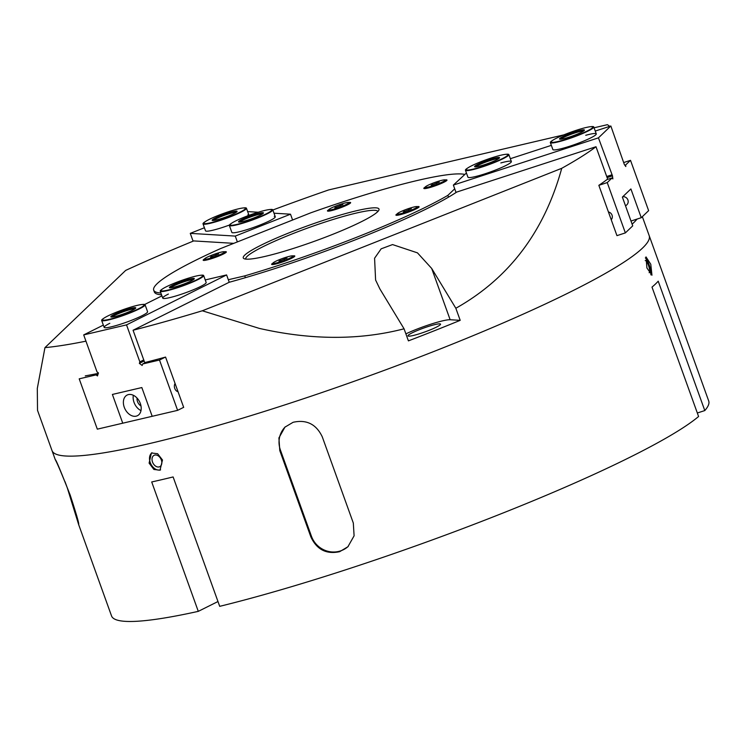 <?xml version="1.0" encoding="UTF-8"?>
<svg xmlns="http://www.w3.org/2000/svg" width="746" height="746" viewBox="0 0 746 746"><rect width="100%" height="100%" fill="white"/><g stroke="black" fill="none" stroke-linecap="round" stroke-linejoin="round"><path stroke-width="1.12" d="M115.229 312.667A22.119 2.592 -19.8 0 0 104.198 318.01A22.119 2.592 -19.8 0 0 108.431 319.54A22.119 2.592 -19.8 0 0 131.324 312.033A22.119 2.592 -19.8 0 0 141.581 304.555A22.119 2.592 -19.8 0 0 115.229 312.667M141.581 304.555L142.467 304.452A23.079 2.704 160.2 0 1 145.078 304.778A23.079 2.704 160.2 0 1 131.762 312.266A23.079 2.704 160.2 0 1 101.652 320.416A23.079 2.704 160.2 0 1 103.461 318.495L104.198 318.01M118.455 312.546A13.251 1.548 160.2 0 1 135.753 307.977A13.251 1.548 160.2 0 1 128.098 312.164A13.251 1.548 160.2 0 1 110.874 316.929A13.251 1.548 160.2 0 1 118.455 312.546M135.035 308.741A12.691 1.483 -19.8 0 0 118.987 313.432A12.691 1.483 -19.8 0 0 111.919 317.059M346.004 202.753A10.658 1.25 -19.8 0 0 334.851 206.418A10.658 1.25 -19.8 0 0 328.818 209.822A10.658 1.25 -19.8 0 0 331.681 209.682A10.658 1.25 -19.8 0 0 342.834 206.017A10.658 1.25 -19.8 0 0 348.867 202.604A10.658 1.25 -19.8 0 0 346.004 202.753M342.89 204.637L334.795 207.789L342.89 204.637M336.138 207.491L335.914 206.856M340.269 206.148L339.962 205.29M183.367 407.484A317.339 37.132 -19.8 0 0 183.684 407.4L165.565 357.082A317.339 37.132 -19.8 0 1 144.715 362.593L133.068 330.245L229.143 282.286A167.328 19.582 -19.8 0 0 278.044 267.562A167.328 19.582 -19.8 0 0 456.72 192.067L595.998 146.729L607.645 179.077A317.339 37.132 -19.8 0 1 598.842 185.325L607.244 182.584L612.121 177.921L612.858 178.928L612.485 175.86L598.441 137.851L453.363 185.083L466.427 172.997M427.738 326.664A17.307 2.024 -19.8 0 0 407.969 335.868A17.307 2.024 -19.8 0 0 420.763 333.341A17.307 2.024 -19.8 0 0 440.541 324.137A17.307 2.024 -19.8 0 0 427.738 326.664M55.26 459.62L52.024 450.612A317.339 37.132 -19.8 0 0 286.623 404.313A317.339 37.132 -19.8 0 0 649.179 235.624L642.343 216.657M609.547 126.41A317.339 37.132 -19.8 0 0 607.328 124.694L594.086 127.79M632.123 224.173A317.339 37.132 -19.8 0 0 637.065 219.063M595.261 131.063L610.843 125.99L624.346 164.512L625.81 166.535L625.624 164.997L630.51 160.334L648.628 210.652L641.262 217.701L630.902 188.943L622.378 197.103L632.729 225.861L625.362 232.901L616.951 235.643L598.842 185.325M133.068 330.245A317.339 37.132 -19.8 0 0 202.306 310.784L259.282 328.389C311.306 340.195 359.572 340.325 404.062 328.8L408.416 340.875A317.339 37.132 160.2 0 0 460.198 320.342L455.843 308.266C509.005 278.351 544.3 231.698 561.738 168.307A317.339 37.132 -19.8 0 0 595.998 146.729M272.84 209.999A317.339 37.132 -19.8 0 1 328.641 189.941L563.855 134.867M561.738 168.307L202.306 310.784M85.268 375.881A317.339 37.132 -19.8 0 0 98.295 373.373M697.333 412.995L704.793 410.57A317.339 37.132 -19.8 0 0 708.7 400.956L649.179 235.624A317.339 37.132 -19.8 0 1 286.623 404.313A317.339 37.132 -19.8 0 1 52.024 450.612L37.524 410.347L37.3 388.461L44.956 347.627A317.339 37.132 -19.8 0 0 85.958 341.164M233.768 243.345L193.708 240.921A317.339 37.132 -19.8 0 0 125.692 270.397L44.956 347.627M464.562 174.377A167.328 19.582 -19.8 0 0 310.588 212.89L220.574 248.577A167.328 19.582 -19.8 0 0 153.695 290.175L154.347 291.966A167.328 19.582 -19.8 0 0 161.537 294.81M455.843 308.266L431.673 268.429L417.462 252.857L392.545 244.576L381.141 248.838L374.576 258.247L375.602 280.03L379.891 288.954L404.062 328.8M460.198 320.342L450.146 319.736A28.852 3.376 -19.8 0 0 405.889 333.863M152.51 462.026A6.35 4.476 -116.5 0 0 159.765 466.67A6.35 4.476 -116.5 0 0 161.341 459.965A6.35 4.476 -116.5 0 0 154.096 455.312A6.35 4.476 -116.5 0 0 152.51 462.026M149.107 463.126L153.89 469.458L160.008 470.204L162.488 459.993L157.602 453.717L151.41 452.999L149.107 463.126M152.044 452.738A9.614 6.779 -116.5 0 0 150.235 462.557A9.614 6.779 -116.5 0 0 160.595 469.859M649.113 272.682A6.35 1.604 72 0 0 649.179 272.672A6.35 1.604 72 0 0 648.488 265.408A6.35 1.604 72 0 0 645.253 260.596A6.35 1.604 72 0 0 645.215 260.615M646.913 267.954L651.957 275.209L650.782 264.252L645.999 256.913L646.913 267.954M650.838 274.826A9.614 2.434 72 0 0 649.151 264.783A9.614 2.434 72 0 0 645.337 257.892M67.233 487.679L78.6 524.429C79.421 524.625 76.633 514.88 70.236 495.204C62.477 475.547 57.498 463.723 55.307 459.732C55.68 459.144 59.652 468.46 67.233 487.679L64.977 481.59M704.793 410.57L658.214 281.177A317.339 37.132 -19.8 0 1 652.004 287.107L698.592 416.501A317.339 37.132 -19.8 0 1 346.144 569.655A317.339 37.132 -19.8 0 1 219.706 606.339L173.119 476.946A317.339 37.132 -19.8 0 1 151.708 481.963L198.287 611.356A317.339 37.132 -19.8 0 1 111.546 615.954L78.544 524.279L76.81 516.045L70.236 495.204M322.253 436.783C316.22 424.148 306.503 419.308 293.094 422.292L284.935 427.15L278.911 437.93L279.797 450.603L310.849 536.868C316.77 549.606 326.384 554.548 339.672 551.676L347.897 546.762L354.098 535.815L353.315 523.039L322.253 436.783M198.287 611.356L217.972 601.537M285.308 426.796A23.079 22.166 -133.7 0 0 280.403 450.025L311.455 536.281A23.079 22.166 -133.7 0 0 348.261 546.398M397.273 213.832A12.309 1.436 -19.8 0 0 396.061 215.23A12.309 1.436 -19.8 0 0 405.022 213.3A12.309 1.436 -19.8 0 0 419.056 206.95A12.309 1.436 -19.8 0 0 417.228 206.642M425.183 187.134A12.309 1.436 -19.8 0 0 423.97 188.533A12.309 1.436 -19.8 0 0 432.932 186.603A12.309 1.436 -19.8 0 0 446.966 180.252A12.309 1.436 -19.8 0 0 445.138 179.954M328.818 209.691A12.309 1.436 -19.8 0 0 327.606 211.09A12.309 1.436 -19.8 0 0 336.567 209.16A12.309 1.436 -19.8 0 0 350.611 202.809A12.309 1.436 -19.8 0 0 348.783 202.511M272.989 263.105A12.309 1.436 -19.8 0 0 271.768 264.504A12.309 1.436 -19.8 0 0 280.729 262.573A12.309 1.436 -19.8 0 0 294.773 256.214A12.309 1.436 -19.8 0 0 292.945 255.915M204.535 258.965A12.309 1.436 -19.8 0 0 203.313 260.363A12.309 1.436 -19.8 0 0 212.274 258.433A12.309 1.436 -19.8 0 0 226.318 252.083A12.309 1.436 -19.8 0 0 224.49 251.784M296.591 247.402A72.12 8.439 160.2 0 1 244.082 258.694A72.12 8.439 160.2 0 1 325.676 219.585A72.12 8.439 160.2 0 1 378.856 210.167A72.12 8.439 160.2 0 1 296.591 247.402M377.84 211.538A70.199 8.215 -19.8 0 0 377.83 211.51A70.199 8.215 -19.8 0 0 325.927 221.758A70.199 8.215 -19.8 0 0 245.732 259.067A70.199 8.215 -19.8 0 0 245.742 259.095M245.387 277.68L244.735 275.889A167.328 19.582 -19.8 0 0 277.4 265.762A167.328 19.582 -19.8 0 0 447.861 195.359L448.505 197.158M153.695 290.175A167.328 19.582 -19.8 0 0 160.894 293.019M244.735 275.889L228.332 279.731M454.706 188.813L447.861 195.359M579.483 129.3A22.119 2.592 -19.8 0 0 552.898 140.183A22.119 2.592 -19.8 0 0 564.47 139.744A22.119 2.592 -19.8 0 0 587.624 130.792A22.119 2.592 -19.8 0 0 590.282 126.727A22.119 2.592 -19.8 0 0 579.483 129.3M590.282 126.727L591.168 126.624A23.079 2.704 160.2 0 1 593.779 126.951A23.079 2.704 160.2 0 1 564.237 140.22A23.079 2.704 160.2 0 1 550.352 142.579A23.079 2.704 160.2 0 1 552.161 140.668L552.898 140.183M576.471 131.399A13.251 1.548 160.2 0 1 584.454 130.149A13.251 1.548 160.2 0 1 567.482 137.656A13.251 1.548 160.2 0 1 559.575 139.101A13.251 1.548 160.2 0 1 576.471 131.399M583.736 130.904A12.691 1.483 -19.8 0 0 576.611 132.424A12.691 1.483 -19.8 0 0 560.619 139.232M242.935 207.994A22.119 2.592 -19.8 0 0 232.137 210.568A22.119 2.592 -19.8 0 0 205.551 221.45A22.119 2.592 -19.8 0 0 217.123 221.012A22.119 2.592 -19.8 0 0 240.277 212.06A22.119 2.592 -19.8 0 0 242.935 207.994L243.811 207.892A23.079 2.704 160.2 0 1 246.432 208.218A23.079 2.704 160.2 0 1 216.881 221.487A23.079 2.704 160.2 0 1 203.005 223.847L205.504 230.803A23.079 2.704 -19.8 0 0 206.502 231.195A23.079 2.704 -19.8 0 0 229.404 225.059M248.94 215.37A23.079 2.704 -19.8 0 0 248.931 215.165A23.079 2.704 -19.8 0 0 247.933 214.773M269.278 209.589A22.119 2.592 -19.8 0 0 258.48 212.162A22.119 2.592 -19.8 0 0 231.894 223.045A22.119 2.592 -19.8 0 0 243.466 222.616A22.119 2.592 -19.8 0 0 266.62 213.654A22.119 2.592 -19.8 0 0 269.278 209.589L270.155 209.486A23.079 2.704 160.2 0 1 272.775 209.812A23.079 2.704 160.2 0 1 243.224 223.082A23.079 2.704 160.2 0 1 229.339 225.451L231.847 232.398A23.079 2.704 -19.8 0 0 232.845 232.789A23.079 2.704 -19.8 0 0 257.342 226.057A23.079 2.704 -19.8 0 0 275.274 216.76A23.079 2.704 -19.8 0 0 274.267 216.368M247.644 211.594L258.228 212.237M273.987 213.197L290.502 214.195L235.27 236.09L190.267 233.367L204.404 227.763M193.083 241.172L190.267 233.367M290.502 214.195L292.6 220.023M237.368 241.918L235.27 236.09M203.005 223.847A23.079 2.704 160.2 0 1 204.814 221.935L205.551 221.45M229.125 212.666A13.251 1.548 160.2 0 1 237.097 211.416A13.251 1.548 160.2 0 1 220.135 218.923A13.251 1.548 160.2 0 1 212.228 220.368A13.251 1.548 160.2 0 1 229.125 212.666M236.379 212.181A12.691 1.483 -19.8 0 0 229.255 213.692A12.691 1.483 -19.8 0 0 213.272 220.499M290.166 256.158A10.658 1.25 -19.8 0 0 279.013 259.822A10.658 1.25 -19.8 0 0 272.98 263.235A10.658 1.25 -19.8 0 0 275.843 263.086A10.658 1.25 -19.8 0 0 286.996 259.421A10.658 1.25 -19.8 0 0 293.029 256.018A10.658 1.25 -19.8 0 0 290.166 256.158M287.051 258.051L278.957 261.193L287.051 258.051M280.3 260.904L280.076 260.27M284.44 259.561L284.123 258.694M189.363 277.885A22.119 2.592 -19.8 0 0 162.777 288.767A22.119 2.592 -19.8 0 0 174.35 288.338A22.119 2.592 -19.8 0 0 197.504 279.377A22.119 2.592 -19.8 0 0 200.161 275.311A22.119 2.592 -19.8 0 0 189.363 277.885M200.161 275.311L201.038 275.218A23.079 2.704 160.2 0 1 203.658 275.535A23.079 2.704 160.2 0 1 174.107 288.805A23.079 2.704 160.2 0 1 160.231 291.173A23.079 2.704 160.2 0 1 162.041 289.262L162.777 288.767M186.351 279.983A13.251 1.548 160.2 0 1 194.324 278.734A13.251 1.548 160.2 0 1 177.361 286.24A13.251 1.548 160.2 0 1 169.454 287.686A13.251 1.548 160.2 0 1 186.351 279.983M193.606 279.498A12.691 1.483 -19.8 0 0 186.481 281.009A12.691 1.483 -19.8 0 0 170.498 287.816M611.235 219.762A4.812 4.616 -133.7 0 0 608.438 211.976M622.798 196.702A4.812 4.616 46.3 0 1 625.484 205.747M550.352 142.579L552.851 149.526A23.079 2.704 -19.8 0 0 569.916 146.16A23.079 2.704 -19.8 0 0 596.278 133.898A23.079 2.704 -19.8 0 0 585.741 135.287M505.359 154.366A22.119 2.592 -19.8 0 0 494.561 156.949A22.119 2.592 -19.8 0 0 467.984 167.822A22.119 2.592 -19.8 0 0 479.557 167.393A22.119 2.592 -19.8 0 0 502.701 158.441A22.119 2.592 -19.8 0 0 505.359 154.366L506.245 154.273A23.079 2.704 160.2 0 1 508.856 154.59A23.079 2.704 160.2 0 1 479.314 167.859A23.079 2.704 160.2 0 1 465.429 170.228L467.928 177.175A23.079 2.704 -19.8 0 0 484.993 173.809A23.079 2.704 -19.8 0 0 511.364 161.537A23.079 2.704 -19.8 0 0 500.827 162.936M630.995 221.04L641.262 217.701M630.51 160.334L623.973 162.46M610.843 125.99L598.441 137.851M510.339 158.702L551.35 145.358M625.362 232.901L607.244 182.584M453.363 185.083L456.039 192.515M625.624 164.997L624.878 165.239M606.712 176.494L611.757 174.853M612.121 177.921L606.955 179.6M607.113 177.604L612.485 175.86M414.45 206.884A10.658 1.25 -19.8 0 0 403.306 210.549A10.658 1.25 -19.8 0 0 397.273 213.962A10.658 1.25 -19.8 0 0 400.136 213.813A10.658 1.25 -19.8 0 0 411.288 210.148A10.658 1.25 -19.8 0 0 417.322 206.745A10.658 1.25 -19.8 0 0 414.45 206.884M411.344 208.777L403.241 211.929L411.344 208.777M404.593 211.631L404.36 210.997M408.724 210.288L408.416 209.421M178.014 391.65A4.812 3.366 -103.2 0 1 174.769 388.452A4.812 3.366 -103.2 0 1 175.077 383.491M109.802 323.298A23.079 2.704 -19.8 0 0 104.151 327.363A23.079 2.704 -19.8 0 0 118.437 324.874A23.079 2.704 -19.8 0 0 141.926 315.782A23.079 2.704 -19.8 0 0 147.577 311.725L145.078 304.778M168.382 294.064A23.079 2.704 -19.8 0 0 162.731 298.12A23.079 2.704 -19.8 0 0 177.016 295.63A23.079 2.704 -19.8 0 0 200.506 286.539A23.079 2.704 -19.8 0 0 206.157 282.482L203.658 275.535M183.656 407.335L177.613 410.356L152.193 416.305L141.833 387.556L112.394 394.447L122.745 423.196L97.316 429.155L79.207 378.837L96.047 374.893L97.456 375.937L98.425 372.953L97.027 371.909L83.701 334.907L103.34 325.107M177.613 410.356L159.504 360.038L165.248 357.166M144.677 304.48L161.919 295.873M205.243 279.936L226.597 274.929L126.531 324.883L83.701 334.907M143.754 359.926L139.847 361.875L139.362 363.377L142.169 365.475L142.654 363.983L159.504 360.038M139.847 361.875L126.531 324.883M229.236 282.258L226.597 274.929M142.654 363.983L146.197 362.211M96.047 374.893L98.136 373.849M144.137 360.989L139.362 363.377M465.429 170.228A23.079 2.704 160.2 0 1 467.238 168.316L467.984 167.822M491.549 159.038A13.251 1.548 160.2 0 1 499.531 157.788A13.251 1.548 160.2 0 1 482.559 165.295A13.251 1.548 160.2 0 1 474.661 166.75A13.251 1.548 160.2 0 1 491.549 159.038M498.813 158.553A12.691 1.483 -19.8 0 0 491.689 160.073A12.691 1.483 -19.8 0 0 475.696 166.88M221.711 252.017A10.658 1.25 -19.8 0 0 210.559 255.691A10.658 1.25 -19.8 0 0 204.525 259.095A10.658 1.25 -19.8 0 0 207.397 258.955A10.658 1.25 -19.8 0 0 218.55 255.291A10.658 1.25 -19.8 0 0 224.574 251.878A10.658 1.25 -19.8 0 0 221.711 252.017M218.606 253.91L210.503 257.062L218.606 253.91M211.845 256.764L211.622 256.13M215.986 255.421L215.669 254.554M124.265 407.26A11.535 8.131 -116.5 0 0 137.451 415.699A11.535 8.131 -116.5 0 0 140.323 403.493A11.535 8.131 -116.5 0 0 127.137 395.054A11.535 8.131 -116.5 0 0 124.265 407.26M133.347 395.277A11.535 8.131 -116.5 0 0 134.028 402.383A11.535 8.131 -116.5 0 0 140.994 410.598M137.04 398.066A6.537 4.607 -116.5 0 0 137.506 401.572A6.537 4.607 -116.5 0 0 140.994 405.973M152.193 416.305L122.745 423.196L112.394 394.447L141.833 387.556L152.193 416.305M229.339 225.451A23.079 2.704 160.2 0 1 231.148 223.53L231.894 223.045M255.468 214.261A13.251 1.548 160.2 0 1 263.441 213.011A13.251 1.548 160.2 0 1 246.478 220.518A13.251 1.548 160.2 0 1 238.571 221.963A13.251 1.548 160.2 0 1 255.468 214.261M262.723 213.776A12.691 1.483 -19.8 0 0 255.598 215.286A12.691 1.483 -19.8 0 0 239.606 222.094M442.359 180.187A10.658 1.25 -19.8 0 0 431.216 183.852A10.658 1.25 -19.8 0 0 425.183 187.265A10.658 1.25 -19.8 0 0 428.045 187.125A10.658 1.25 -19.8 0 0 439.198 183.451A10.658 1.25 -19.8 0 0 445.231 180.047A10.658 1.25 -19.8 0 0 442.359 180.187M439.254 182.08L431.151 185.232L439.254 182.08M432.503 184.933L432.27 184.299M436.634 183.591L436.326 182.723M450.146 319.736L431.673 268.429M280.403 450.025L279.797 450.603M311.455 536.281L310.849 536.868M101.652 320.416L104.151 327.363M329.266 211.081L328.818 209.822M349.315 203.863L348.867 202.604M593.779 126.951L596.278 133.898M246.432 208.218L248.931 215.165M273.437 264.485L272.98 263.235M293.486 257.267L293.029 256.018M160.231 291.173L162.731 298.12M397.721 215.212L397.273 213.962M417.769 207.994L417.322 206.745M508.856 154.59L511.364 161.537M204.982 260.354L204.525 259.095M225.031 253.127L224.574 251.878M272.775 209.812L275.274 216.76M425.63 188.514L425.183 187.265M445.679 181.297L445.231 180.047"/></g></svg>

